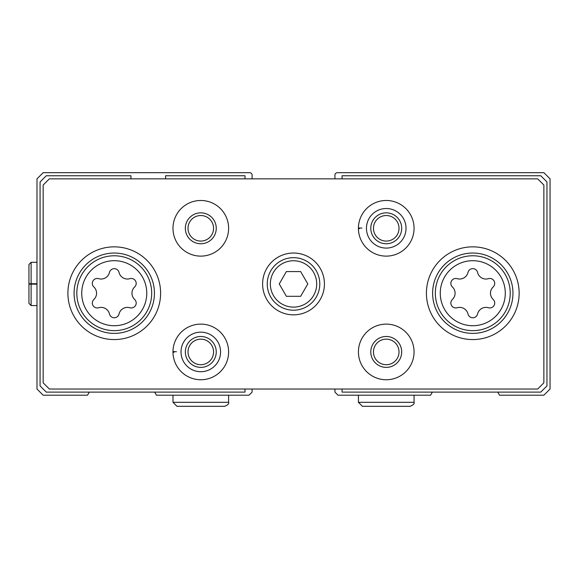 <?xml version="1.0" encoding="UTF-8"?>
<svg xmlns="http://www.w3.org/2000/svg" width="579" height="579" viewBox="0 0 579 579"><rect width="100%" height="100%" fill="white"/><g stroke="black" fill="none" stroke-linecap="round" stroke-linejoin="round"><path stroke-width="0.87" d="M130.948 178.853L130.948 175.763L46.255 175.763L40.074 181.944L40.074 385.932L46.255 392.113L244.997 392.113L244.997 389.023M154.673 392.113L156.46 395.204L249.013 395.204L252.104 392.113L252.104 389.023M334.937 389.023L334.937 392.113L338.027 395.204L430.581 395.204L432.361 392.113M252.104 178.853L252.104 175.14A2.475 2.475 0 0 0 249.629 172.672L43.164 172.672L36.984 178.853L36.984 389.023L43.164 395.204L87.509 395.204L89.289 392.113M497.745 392.113L499.532 395.204L543.869 395.204L550.05 389.023L550.05 178.853L543.869 172.672L337.405 172.672A2.475 2.475 0 0 0 334.937 175.14L334.937 178.853M342.044 389.023L342.044 392.113L540.779 392.113L546.96 385.932L546.96 181.944L540.779 175.763L342.044 175.763L342.044 178.853M244.997 178.853L244.997 175.763L165.558 175.763L165.558 178.853M452.387 299.466A4.914 4.914 0 0 0 457.164 307.746A8.598 8.598 0 0 1 467.998 313.999A4.914 4.914 0 0 0 477.566 313.999A8.598 8.598 0 0 1 488.394 307.746A4.914 4.914 0 0 0 493.178 299.466A8.598 8.598 0 0 1 493.178 286.952A4.914 4.914 0 0 0 488.394 278.673A8.598 8.598 0 0 1 477.566 272.419A4.914 4.914 0 0 0 467.998 272.419A8.598 8.598 0 0 1 457.164 278.673A4.914 4.914 0 0 0 452.387 286.952A8.598 8.598 0 0 1 452.387 299.466M93.856 299.466A4.914 4.914 0 0 0 98.64 307.746A8.598 8.598 0 0 1 109.474 313.999A4.914 4.914 0 0 0 119.035 313.999A8.598 8.598 0 0 1 129.87 307.746A4.914 4.914 0 0 0 134.654 299.466A8.598 8.598 0 0 1 134.654 286.952A4.914 4.914 0 0 0 129.87 278.673A8.598 8.598 0 0 1 119.035 272.419A4.914 4.914 0 0 0 109.474 272.419A8.598 8.598 0 0 1 98.64 278.673A4.914 4.914 0 0 0 93.856 286.952A8.598 8.598 0 0 1 93.856 299.466M43.164 185.034L43.164 382.842L49.353 389.023L537.688 389.023L543.869 382.842L543.869 185.034L537.688 178.853L49.353 178.853L43.164 185.034M324.428 283.934A30.904 30.904 0 0 0 278.065 257.17A30.904 30.904 0 0 0 278.065 310.706A30.904 30.904 0 0 0 324.428 283.934M519.146 293.206A46.363 46.363 0 0 0 449.601 253.059A46.363 46.363 0 0 0 449.601 333.359A46.363 46.363 0 0 0 519.146 293.206M160.615 293.206A46.363 46.363 0 0 0 91.077 253.059A46.363 46.363 0 0 0 91.077 333.359A46.363 46.363 0 0 0 160.615 293.206M359.537 228.604L358.423 228.647A27.814 27.814 0 0 0 400.248 252.335A27.814 27.814 0 0 0 400.248 204.271A27.814 27.814 0 0 0 358.423 228.647A27.814 27.814 0 0 0 400.248 252.335A27.814 27.814 0 0 0 400.248 204.271A27.814 27.814 0 0 0 358.423 227.96L361.904 228.083M228.611 228.3A27.814 27.814 0 0 0 186.887 204.213A27.814 27.814 0 0 0 186.887 252.393A27.814 27.814 0 0 0 228.611 228.3M414.057 351.931A27.814 27.814 0 0 0 372.333 327.844A27.814 27.814 0 0 0 372.333 376.024A27.814 27.814 0 0 0 414.057 351.931M174.098 352.235L172.983 352.278A27.814 27.814 0 0 0 214.802 375.966A27.814 27.814 0 0 0 214.802 327.902A27.814 27.814 0 0 0 172.983 352.278A27.814 27.814 0 0 0 214.802 375.966A27.814 27.814 0 0 0 214.802 327.902A27.814 27.814 0 0 0 172.983 351.591L176.457 351.714M213.571 351.931A12.774 12.774 0 0 0 194.406 340.865A12.774 12.774 0 0 0 194.406 362.997A12.774 12.774 0 0 0 213.571 351.931M216.249 351.931A15.452 15.452 0 0 0 193.068 338.549A15.452 15.452 0 0 0 193.068 365.313A15.452 15.452 0 0 0 216.249 351.931M399.018 351.931A12.774 12.774 0 0 0 379.853 340.865A12.774 12.774 0 0 0 379.853 362.997A12.774 12.774 0 0 0 399.018 351.931M401.696 351.931A15.452 15.452 0 0 0 378.514 338.549A15.452 15.452 0 0 0 378.514 365.313A15.452 15.452 0 0 0 401.696 351.931M213.571 228.3A12.774 12.774 0 0 0 194.406 217.241A12.774 12.774 0 0 0 194.406 239.366A12.774 12.774 0 0 0 213.571 228.3M216.249 228.3A15.452 15.452 0 0 0 193.068 214.918A15.452 15.452 0 0 0 193.068 241.689A15.452 15.452 0 0 0 216.249 228.3M399.018 228.3A12.774 12.774 0 0 0 379.853 217.241A12.774 12.774 0 0 0 379.853 239.366A12.774 12.774 0 0 0 399.018 228.3M401.696 228.3A15.452 15.452 0 0 0 378.514 214.918A15.452 15.452 0 0 0 378.514 241.689A15.452 15.452 0 0 0 401.696 228.3M154.434 293.206A40.183 40.183 0 0 0 94.167 258.415A40.183 40.183 0 0 0 94.167 328.003A40.183 40.183 0 0 0 154.434 293.206M512.958 293.206A40.183 40.183 0 0 0 452.691 258.415A40.183 40.183 0 0 0 452.691 328.003A40.183 40.183 0 0 0 512.958 293.206M286.381 296.303L300.653 296.303L307.796 283.934L300.653 271.573L286.381 271.573L279.244 283.934L286.381 296.303M319.789 283.934A26.272 26.272 0 0 0 280.381 261.187A26.272 26.272 0 0 0 280.381 306.689A26.272 26.272 0 0 0 319.789 283.934A26.272 26.272 0 0 0 280.381 261.187A26.272 26.272 0 0 0 280.381 306.689A26.272 26.272 0 0 0 319.789 283.934M181.017 351.996A19.78 19.78 0 0 0 210.705 369.055A19.78 19.78 0 0 0 210.705 334.814A19.78 19.78 0 0 0 181.017 351.873A19.78 19.78 0 0 1 210.705 334.814A19.78 19.78 0 0 1 210.705 369.055A19.78 19.78 0 0 1 181.017 351.996M366.456 228.365A19.78 19.78 0 0 0 396.152 245.424A19.78 19.78 0 0 0 396.152 211.183A19.78 19.78 0 0 0 366.456 228.242A19.78 19.78 0 0 1 396.152 211.183A19.78 19.78 0 0 1 396.152 245.424A19.78 19.78 0 0 1 366.456 228.365M358.423 395.204L358.423 402.311L362.44 406.328L410.041 406.328C413.297 405.047 414.636 403.708 414.057 402.311L358.423 402.311L358.423 395.204M172.983 395.204L172.983 402.311L177 406.328L224.594 406.328C227.851 405.047 229.19 403.708 228.611 402.311L172.983 402.311L172.983 395.204M36.984 283.724L31.114 283.724L31.114 262.301L28.95 264.465L28.95 303.41L31.114 305.574L31.114 284.151C28.342 284.101 28.342 284.05 31.114 284L36.984 284M36.984 284.151L31.114 284.151C28.342 284.101 28.342 284.05 31.114 284L31.114 283.876C28.342 283.826 28.342 283.775 31.114 283.724C28.342 283.775 28.342 283.826 31.114 283.876L36.984 283.876M505.293 293.206A32.511 32.511 0 0 0 456.527 265.052A32.511 32.511 0 0 0 456.527 321.367A32.511 32.511 0 0 0 505.293 293.206M146.769 293.206A32.511 32.511 0 0 0 97.996 265.052A32.511 32.511 0 0 0 97.996 321.367A32.511 32.511 0 0 0 146.769 293.206M151.691 293.206A37.44 37.44 0 0 0 95.535 260.789A37.44 37.44 0 0 0 95.535 325.63A37.44 37.44 0 0 0 151.691 293.206M510.222 293.206A37.44 37.44 0 0 0 454.059 260.789A37.44 37.44 0 0 0 454.059 325.63A37.44 37.44 0 0 0 510.222 293.206M316.699 283.934A23.182 23.182 0 0 0 281.93 263.865A23.182 23.182 0 0 0 281.93 304.011A23.182 23.182 0 0 0 316.699 283.934M414.057 395.204L414.057 402.311M228.611 395.204L228.611 402.311M36.984 262.301L31.114 262.301M36.984 305.574L31.114 305.574L28.95 303.41"/></g></svg>
